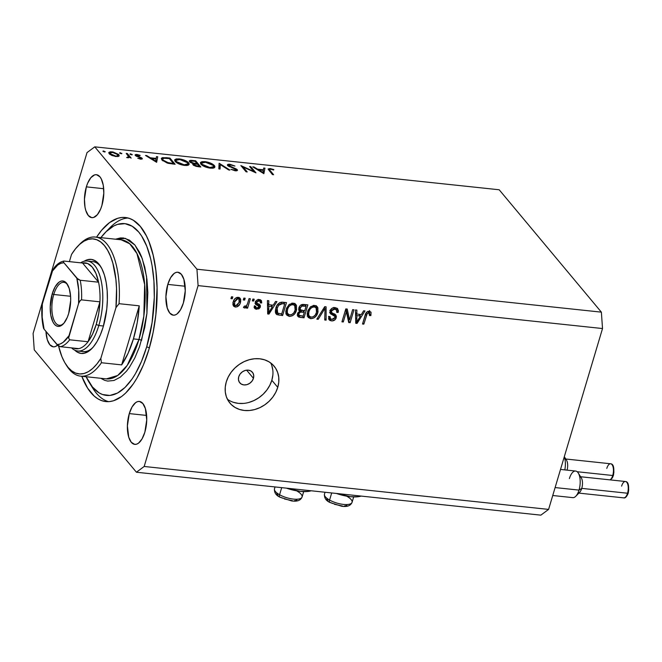 <?xml version="1.0" encoding="UTF-8"?>
<svg xmlns="http://www.w3.org/2000/svg" width="662" height="662" viewBox="0 0 662 662"><rect width="100%" height="100%" fill="white"/><g stroke="black" fill="none" stroke-linecap="round" stroke-linejoin="round"><path stroke-width="0.99" d="M253.447 378.316L246.636 370.157L253.447 378.316L252.048 381.08L249.74 383.306L246.876 384.655L243.889 384.92L241.249 384.059L239.338 382.206L238.461 379.64L238.742 376.752A8.225 6.81 -39.9 0 1 244.89 370.546A8.225 6.81 -39.9 0 1 252.412 372.259A8.225 6.81 -39.9 0 1 253.447 378.316A8.225 6.81 -39.9 0 1 247.29 384.531A8.225 6.81 -39.9 0 1 239.776 382.81A8.225 6.81 -39.9 0 1 238.742 376.752L240.141 373.989L242.449 371.763L245.312 370.414L248.291 370.149L250.939 371.01L252.851 372.863L253.728 375.428L253.447 378.316M336.395 493.455A23.857 8.383 16.6 0 0 361.171 496.078L357.894 496.765L350.38 496.682L336.395 493.455M227.372 399.186A28.797 23.824 140.1 0 0 271.834 380.269L277.75 387.361A28.797 23.824 -39.9 0 1 256.219 409.099A28.797 23.824 -39.9 0 1 229.913 403.084A28.797 23.824 -39.9 0 1 226.28 381.9L228.282 376.91L231.187 372.218L234.894 368.006L239.263 364.431L244.121 361.626L249.284 359.714L254.547 358.754L259.719 358.787L264.593 359.822L268.979 361.808L272.719 364.663L275.665 368.287L277.692 372.549L278.743 377.266L278.76 382.264L277.75 387.361L275.756 392.351L272.843 397.043L269.136 401.255L264.767 404.83L259.909 407.627L254.754 409.546L249.483 410.506L244.311 410.465L239.445 409.439L235.051 407.453L231.311 404.598L228.373 400.965L226.338 396.712L225.295 391.995L225.27 386.989L226.28 381.9A28.797 23.824 -39.9 0 1 247.82 360.153A28.797 23.824 -39.9 0 1 274.118 366.169A28.797 23.824 -39.9 0 1 277.75 387.361L271.834 380.269A28.797 23.824 140.1 0 0 270.741 362.975M96.544 237.186A92.556 40.572 96.1 0 1 125.366 217.5A92.556 40.572 96.1 0 1 148.917 349.437L143.447 364.878L136.91 378.184L133.31 383.877L125.648 393.071L121.651 396.48L113.525 400.758L109.47 401.586L105.473 401.536L101.576 400.593L97.811 398.772L94.219 396.091L87.69 388.271L81.782 376.273A92.556 40.572 96.1 0 0 105.829 401.577A92.556 40.572 96.1 0 0 148.917 349.437L153.104 332.473L155.86 314.624L157.06 287.697L155.876 270.65L153.137 255.102L148.958 241.647L146.376 235.871L140.352 226.487L133.376 220.297L129.611 218.477L125.714 217.541L121.725 217.484L117.67 218.311L109.536 222.597L101.642 230.219L96.544 237.186M167.8 284.403A21.598 9.467 96.1 0 1 177.855 272.239A21.598 9.467 96.1 0 1 183.357 303.022L180.552 309.733L176.994 314.003L175.099 314.996L173.221 315.178L169.803 313.093L167.263 308.053L165.905 296.742L167.8 284.403L170.606 277.701L174.164 273.431L176.059 272.43L177.937 272.248L181.355 274.333L183.887 279.372L185.252 290.692L183.357 303.022A21.598 9.467 96.1 0 1 173.295 315.186A21.598 9.467 96.1 0 1 167.8 284.403L185.137 286.241L167.8 284.403M86.35 186.858A21.598 9.467 96.1 0 1 96.404 174.694A21.598 9.467 96.1 0 1 101.898 205.485L100.624 209.084L97.38 214.678L93.64 217.459L91.761 217.641L88.344 215.547L85.812 210.508L85.001 207.107L84.446 199.196L86.35 186.858L87.624 183.258L90.868 177.664L94.608 174.884L96.486 174.702L99.904 176.795L101.311 178.98L103.247 185.228L103.802 193.147L101.898 205.485A21.598 9.467 96.1 0 1 91.844 217.649A21.598 9.467 96.1 0 1 86.35 186.858L103.677 188.703L86.35 186.858M129.289 413.593A21.598 9.467 96.1 0 1 139.343 401.429A21.598 9.467 96.1 0 1 144.846 432.212L142.04 438.923L138.482 443.184L136.579 444.185L134.709 444.368L131.291 442.282L128.751 437.243L127.394 425.923L129.289 413.593L132.094 406.882L135.652 402.612L137.547 401.619L139.425 401.437L142.843 403.522L145.375 408.562L146.741 419.873L144.846 432.212A21.598 9.467 96.1 0 1 134.783 444.376A21.598 9.467 96.1 0 1 129.289 413.593L146.625 415.43L129.289 413.593M94.757 146.848L196.945 269.219L601.377 312.15L499.189 189.771L94.757 146.848L499.189 189.771L601.377 312.15L196.945 269.219L198.087 285.612L144.175 466.47L548.599 509.401L602.519 328.542L198.087 285.612L602.519 328.542L601.377 312.15L602.519 328.542L548.599 509.401L144.175 466.47L136.43 472.229L34.242 349.85L33.1 333.458L87.02 152.599L94.757 146.848L87.02 152.599L33.1 333.458L34.242 349.85L136.43 472.229L540.854 515.152L136.43 472.229L144.175 466.47L198.087 285.612L196.945 269.219L94.757 146.848M253.687 171.392L249.615 166.518L250.774 166.642L255.954 172.848L243.136 167.031L247.216 171.921L246.057 171.797L240.877 165.591L253.687 171.392L240.877 165.591L246.057 171.797L247.216 171.921L243.136 167.031L255.954 172.848L250.774 166.642L249.615 166.518L253.687 171.392M236.094 169.588L234.704 170.713L234.861 170.175L230.964 169.381L235.267 170.796C237.128 170.937 237.782 170.573 237.228 169.679L236.913 170.73L237.228 169.679L235.722 168.661L235.564 169.166L235.722 168.661L232.908 167.594L232.767 168.049L232.908 167.594L229.755 166.361L229.615 166.841L228.787 165.699L228.605 166.328L230.434 164.912L234.944 166.046L229.896 164.275C227.778 164.126 227.016 164.557 227.629 165.566L227.736 164.482L229.557 164.25L234.944 166.046L230.434 164.912L228.647 165.442L236.806 169.29L237.385 170.457L235.564 170.821L230.964 169.381L235.515 170.2L236.218 169.894L235.838 169.348L227.629 165.566L236.094 169.588L235.937 170.837M219.097 163.274L229.888 170.076L228.655 169.944L220.28 164.598L220.074 169.033L218.841 168.909L219.097 163.274L218.841 168.909L220.074 169.033L220.28 164.598L228.655 169.944L229.888 170.076L219.263 163.291L219.064 163.953L219.097 163.274M204.922 161.627L212.866 164.275L214.819 166.203L214.43 167.701L212.32 168.231L209.093 167.966L202.448 165.492L200.669 163.862L200.495 162.471L201.943 161.677L204.922 161.627L200.379 162.72L200.9 164.176C202.961 166.228 206.155 167.56 210.475 168.165L214.927 167.064L214.405 165.583L213.677 168.032L214.405 165.583C212.353 163.555 209.192 162.231 204.922 161.627L204.748 162.207L204.922 161.627M179.187 158.897L187.131 161.545L189.084 163.473L188.695 164.97L186.585 165.5L183.357 165.235L176.713 162.761L174.925 161.123L174.76 159.741L176.208 158.946L179.187 158.897L174.644 159.989L175.165 161.445C177.226 163.497 180.42 164.83 184.739 165.434L189.191 164.333L188.67 162.852L187.942 165.301L188.67 162.852C186.618 160.825 183.457 159.501 179.187 158.897L179.013 159.476L179.187 158.897M157.73 156.762L156.637 162.306L145.516 155.462L146.774 155.603L150.34 157.788L156.174 158.408L156.464 156.629L157.73 156.762L156.464 156.629L156.174 158.408L150.34 157.788L146.774 155.603L145.516 155.462L156.637 162.306L157.73 156.762M103.628 150.944L103.421 151.664L103.628 150.944L105.126 151.912L103.239 151.557L102.908 151.159L103.628 150.944L102.991 151.35L105.018 151.962L103.628 150.944L102.991 151.35M118.92 156.166L118.862 154.693L118.341 156.447L118.862 154.693L119.185 155.876L117.77 156.563L112.259 155.62L109.329 153.882L108.849 152.442L110.306 151.805L113.02 151.979L118.647 154.461L112.044 151.838L108.767 152.624L109.131 153.658L111.762 155.405L115.958 156.538L119.234 155.752M120.294 152.715L120.079 153.427L120.294 152.715L121.791 153.683L119.896 153.327L119.565 152.93L120.294 152.715L119.656 153.121L121.684 153.725L120.294 152.715L119.656 153.121M128.585 156.48L127.394 157.73L127.534 157.258L126.641 157.531L129.446 157.283L131.159 158.077L127.369 153.543L126.219 153.418L127.369 153.543L131.159 158.077L129.446 157.283L128.436 157.804L126.641 157.531L128.618 156.637L126.219 153.418L128.585 156.48L128.337 157.813M130.687 153.816L130.472 154.536L130.687 153.816L132.185 154.784L130.29 154.428L129.959 154.031L130.687 153.816L130.05 154.221L132.077 154.834L130.687 153.816L130.05 154.221M136.463 155.603L136.281 156.215L137.514 155.049L140.187 155.388L136.993 154.486L135.329 155.504L140.973 158.127L140.129 159.07L140.261 158.607L137.779 158.259L140.725 159.161L142.107 158.226L141.842 159.137L142.107 158.226L142.28 158.872L140.543 159.145L137.779 158.259L140.493 158.623L140.973 158.127L135.23 155.38L135.346 154.651L136.471 154.453L139.823 155.222L139.773 155.727L136.943 155.04L136.463 155.603L142.107 158.226L136.364 155.313L136.115 156.124M161.9 159.964L161.396 158.284L162.488 157.606L169.935 158.061L175.116 164.267L167.205 163.042L161.9 159.964L168.247 163.332L175.116 164.267L169.935 158.061L165.947 157.63L165.773 158.226L165.947 157.63L161.329 158.45L161.9 159.964M192.195 160.419L195.671 160.792L200.851 166.998L196.043 166.352L193.345 165.119L192.692 164.201L193.354 163.597L190.573 162.562L189.324 161.387L189.704 160.568L192.195 160.419C189.771 160.187 188.893 160.634 189.555 161.743L193.354 163.597L192.973 164.755L198.343 166.733L200.851 166.998L195.671 160.792L195.398 161.718L195.671 160.792L192.195 160.419L192.013 161.023L192.195 160.419M264.957 168.148L263.873 173.684L252.752 166.849L254.009 166.981L257.568 169.174L263.402 169.795L263.699 168.007L264.957 168.148L263.699 168.007L263.402 169.795L257.568 169.174L254.009 166.981L252.752 166.849L263.873 173.684L264.957 168.148M270.609 169.182L269.616 169.298L269.591 169.828L273.605 174.718L272.454 174.594L268.135 169.133L270.137 168.545L273.836 169.596L273.555 170.002L270.609 169.182L273.555 170.002L273.836 169.596L270.137 168.545L268.143 168.967L272.454 174.594L273.605 174.718L270.162 170.589L269.881 171.516L270.162 170.589L269.492 169.464L270.609 169.182M349.577 319.92L352.647 309.634L353.98 309.775L350.132 322.692L348.709 322.543L346.35 311.67L343.28 321.964L341.94 321.823L345.796 308.906L347.227 309.055L349.577 319.92L347.227 309.055L345.796 308.906L341.94 321.823L343.28 321.964L346.35 311.67L348.709 322.543L350.132 322.692L353.98 309.775L352.647 309.634L349.577 319.92L348.096 318.141L349.577 319.92M330.015 310.941L332.026 308.277L334.401 307.573L337.339 308.418L338.414 310.701L338.191 312.431L336.809 312.456L336.826 310.677L335.75 309.427L333.143 309.228L331.687 310.337L331.579 312.58L335.543 314.74L336.412 316.386L335.295 319.498L332.208 320.913L330.015 320.491L328.94 319.547L328.675 316.61L330.057 316.585L330.454 318.811L332.341 319.398L334.492 318.43L335.022 316.527L330.396 313.647L330.015 310.941L330.404 313.656L334.906 316.213L334.939 317.57L331.877 319.374L330.338 318.679L330.057 316.585L328.675 316.61L329.122 319.787L331.472 320.888C333.797 321.045 335.394 319.994 336.263 317.743L335.849 315.046L331.588 312.588L331.364 311.041L334.624 309.104L336.453 309.998L336.809 312.456L338.191 312.431L337.703 308.782L335.187 307.607C332.705 307.416 330.983 308.525 330.015 310.941M316.825 319.158L324.728 306.672L326.109 306.82L326.109 320.143L324.728 319.994L325.042 308.26L318.215 319.307L316.825 319.158L318.215 319.307L325.042 308.26L324.728 319.994L326.109 320.143L326.109 306.82L324.728 306.672L316.825 319.158M316.328 305.943L317.868 307.863L317.189 306.68L314.673 305.43L316.676 306.183L317.652 307.383L318.008 311.843L316.229 315.882L313.953 317.95L310.718 318.687L308.211 317.446L307.16 314.351L308.037 310.288L310.784 306.605L314.673 305.43L310.304 307.002L307.607 311.504L308.144 317.371L310.718 318.687C314.483 318.372 316.858 316.287 317.851 312.431L317.868 307.863L316.386 306.084L316.709 309.03M294.938 303.676L296.477 305.587L295.798 304.404L293.283 303.163L295.285 303.908L296.262 305.108L296.617 309.568L294.838 313.614L292.563 315.683L289.327 316.411L286.82 315.17L285.769 312.083L286.646 308.012L289.393 304.338L293.283 303.163L288.913 304.735L286.216 309.237L286.754 315.095L289.327 316.411C293.092 316.105 295.467 314.02 296.46 310.155L296.477 305.587L294.995 303.817L295.318 306.754M273.274 305.19L275.549 301.45L276.939 301.599L268.979 314.078L267.68 313.945L267.415 300.589L268.805 300.738L268.78 304.71L273.274 305.19L268.78 304.71L268.805 300.738L267.415 300.589L267.68 313.945L268.979 314.078L276.939 301.599L275.549 301.45L273.274 305.19M230.939 298.62L231.485 296.775L232.825 296.915L232.271 298.761L230.939 298.62L232.271 298.761L232.825 296.915L231.485 296.775L230.939 298.62M233.231 301.905L234.638 299.009L236.533 297.569L239.114 297.511L240.662 299.216L240.662 301.715L239.785 304.247L237.153 306.812L235.2 307.027L233.645 306.208L232.9 304.421L233.231 301.905L233.578 306.142L235.407 307.052C238.088 306.837 239.768 305.339 240.447 302.567L240.124 298.239L238.303 297.321C235.581 297.561 233.893 299.083 233.231 301.905M243.302 299.936L243.856 298.082L245.188 298.231L244.642 300.076L243.302 299.936L244.642 300.076L245.188 298.231L243.856 298.082L243.302 299.936M247.58 303.51L249.036 298.636L250.368 298.777L247.571 308.169L246.231 308.029L246.678 306.531L245.23 307.929L243.715 307.623L244.394 306.109L246.43 305.861L247.58 303.51L246.769 305.397L245.246 306.365L244.394 306.109L243.492 307.391L244.601 308.029L246.678 306.531L246.231 308.029L247.571 308.169L250.368 298.777L249.036 298.636L247.58 303.51M252.33 300.887L252.876 299.042L254.216 299.183L253.662 301.028L252.33 300.887L253.662 301.028L254.216 299.183L252.876 299.042L252.33 300.887M255.367 302.261L256.384 300.548L258.163 299.613L260.025 299.671L261.424 300.614L261.722 302.923L260.332 302.948L260.166 301.533L258.941 300.896L257.634 301.119L256.773 302.17L256.873 303.122L259.512 304.512L260.423 305.761L260.133 307.499L258.883 308.856L255.515 309.03L254.398 307.954L254.274 306.862L254.332 306.299L255.722 306.266L255.888 307.449L257.228 307.979L258.958 306.986L258.652 306.067L255.582 304.396L255.367 302.261L255.582 304.396L258.768 306.158L258.958 306.986L256.939 307.954L255.929 307.507L255.722 306.266L254.332 306.299L254.688 308.426L256.583 309.303L260.348 306.936L260.05 304.967L256.823 303.055L256.773 302.17L258.941 300.896L260.083 301.425L260.332 302.948L261.722 302.923L261.275 300.416L259.43 299.563C257.452 299.431 256.095 300.325 255.367 302.261M275.831 308.219L277.378 304.843L279.778 302.608L282.086 302.17L286.464 302.608L282.616 315.526L277.014 314.69L275.822 313.515L275.359 311.86L275.831 308.219L276.162 314.028L277.014 314.69L282.616 315.526L286.464 302.608L282.674 302.203C279.025 302.368 276.741 304.371 275.831 308.219M298.876 307.838L300.101 305.662L301.508 304.677L307.863 304.884L304.007 317.801L298.719 317.081L297.312 315.112L297.776 312.969L299.696 311.198L298.711 309.758L298.876 307.838L299.696 311.198L297.453 313.755L297.85 316.469L300.018 317.371L304.007 317.801L307.863 304.884L303.899 304.462C301.409 304.214 299.729 305.348 298.876 307.838M361.344 314.541L363.62 310.801L365.01 310.95L357.05 323.428L355.751 323.288L355.486 309.932L356.876 310.081L356.851 314.061L361.344 314.541L356.851 314.061L356.876 310.081L355.486 309.932L355.751 323.288L357.05 323.428L365.01 310.95L363.62 310.801L361.344 314.541M368.8 312.737L367.724 311.446L368.8 312.737L369.495 315.575L370.885 315.551L369.752 314.202L370.885 315.551L371.043 312.356L369.305 311.231L371.043 312.356L370.885 315.551L369.495 315.575L369.744 313.639L369.197 312.845L367.311 313.366L363.835 324.148L362.503 324.008L365.929 313.192L367.071 311.819L369.305 311.231C366.98 311.43 365.581 312.77 365.11 315.236L362.503 324.008L363.835 324.148L367.17 313.565L368.8 312.737L369.512 313.085L368.031 311.314M540.854 515.152L548.599 509.401L540.854 515.152M57.561 345.216L55.128 346.64L53.25 346.822L49.832 344.737L47.3 339.697L45.968 331.422A21.598 9.467 96.1 0 0 53.332 346.83A21.598 9.467 96.1 0 0 57.561 345.216M233.52 402.339L238.394 403.373L243.558 403.406M248.829 402.455L253.985 400.535L258.842 397.738L263.211 394.163L266.927 389.943L269.831 385.251L271.834 380.269L272.835 375.172M272.818 370.174L271.768 365.449M231.253 297.544L232.271 298.761L231.253 297.544M239.214 297.552L239.23 299.679M239.371 301.276L240.447 302.567L239.371 301.276M233.123 305.091L234.853 305.265L233.926 305.281L235.407 307.052L233.016 305.05M239.181 299.944L239.181 297.445M233.363 303.477L232.867 302.517M239.106 302.435L235.838 305.72L234.762 305.165L234.596 301.955L233.62 300.788L234.596 301.955L237.873 298.661L236.864 297.453L238.941 299.207L239.106 302.435L239.181 299.572L238.155 298.711L236.682 298.918L234.787 301.375L234.53 304.81L235.548 305.662L237.021 305.463L239.106 302.435M232.991 302.906L234.762 305.165M238.941 299.207L237.377 297.337M243.624 298.86L244.642 300.076L243.624 298.86M246.554 306.953L247.571 308.169L246.554 306.953M246.256 306.026L246.678 306.531L246.256 306.026M243.757 307.019L244.601 308.029L243.757 307.019M252.644 299.812L253.662 301.028L252.644 299.812M260.265 299.745L260.24 301.152L261.722 302.923L259.86 301.16L260.249 299.671M260.083 301.425L258.519 299.563M257.915 299.671L258.941 300.896L257.915 299.671M255.896 301.127L256.773 302.17L255.896 301.127M255.615 301.607L256.823 303.055L255.615 301.607M255.367 301.318L256.823 303.055M258.983 304.214L258.867 305.165L260.348 306.936L258.867 305.165L258.561 305.902M255.962 307.54L255.102 307.532L256.583 309.303L254.274 307.35M258.768 306.158L257.286 304.388L257.477 305.215L258.958 306.986M256.732 304.057L255.946 303.692L257.427 305.463L255.209 303.345M254.969 303.221L256.5 303.941M254.034 307.259L256.26 307.499M258.337 306.249L258.941 303.982M258.163 299.315L258.685 299.762M272.115 305.066L271.66 305.786L272.115 305.066M267.647 312.489L268.979 314.078L267.647 312.489M267.465 303.138L268.78 304.71L267.465 303.138M267.498 304.52L268.731 304.652L267.498 304.52M272.388 306.655L268.731 312.663L267.63 311.347L268.731 312.663L268.789 309.932L267.572 308.475L268.789 309.932L268.772 306.266L267.498 304.743L268.772 306.266L272.388 306.655L270.965 304.942L272.388 306.655L268.772 306.266L268.731 312.663L272.388 306.655M284.519 302.402L284.213 303.419L284.519 302.402M281.193 313.821L282.616 315.526L281.193 313.821M278.454 313.474L277.51 313.366L278.992 315.145L277.51 313.366L275.533 312.911L278.454 313.474M275.591 312.985L277.014 314.69L275.591 312.985M275.797 310.999L275.5 310.47M277.726 313.184L281.731 313.879L284.685 303.974L282.384 303.734L281.118 302.22L282.384 303.734L280.316 303.891L278.619 305.273L277.792 304.288L278.619 305.273L277.163 308.376L276.178 307.193L277.163 308.376L276.757 311.339L277.726 313.184L277.163 308.376L278.619 305.273L282.384 303.734L284.685 303.974L283.253 302.269L284.685 303.974L281.731 313.879L277.726 313.184L275.4 310.172M295.393 308.881L296.46 310.155L295.393 308.881M288.822 314.649L287.846 314.64L289.327 316.411L287.846 314.64L286.149 314.086M295.252 307.209L294.78 303.337M285.785 313.821L289.071 314.624M286.555 312.315L285.794 310.859M292.19 303.097L293.423 304.098M295.128 309.998C294.441 313.002 292.662 314.632 289.766 314.905L287.862 313.904L285.868 310.759L287.234 312.398L287.54 309.411L286.555 308.235L287.54 309.411C288.26 306.514 290.022 304.925 292.844 304.669L291.661 303.246L294.722 305.629L295.128 309.998L295.451 307.4L294.656 305.554L293.059 304.702L291.007 304.942L288.988 306.473L287.846 308.525L287.225 310.917L287.498 313.325L289.269 314.814L291.652 314.632L293.829 312.845L295.128 309.998M285.827 311.032L287.862 313.904M294.722 305.629L292.314 303.146M305.91 304.677L305.604 305.695L305.91 304.677M304.115 310.71L303.808 311.728L304.115 310.71M302.584 316.088L304.007 317.801L302.584 316.088M297.238 315.311L299.836 315.741L298.537 315.6L300.018 317.371L298.537 315.6L297.354 315.352M298.827 310.155L299.696 311.198L298.827 310.155M299.166 310.743L299.696 311.198M298.777 310.329L301.351 310.362L298.934 310.279M304.272 312.29L303.122 316.146L299.017 315.302L298.86 313.68L297.983 312.63L298.86 313.68L300.556 312.017L299.075 310.246L300.556 312.017L301.913 312.034L300.432 310.263L301.913 312.034L304.272 312.29L302.84 310.577L304.272 312.29L300.258 312.1L299.083 313.109L298.752 314.64L299.538 315.65L303.122 316.146L304.272 312.29M297.536 313.523L299.017 315.302M306.076 306.249L304.719 310.776L300.424 309.841L300.217 307.971L299.265 306.837L300.217 307.971L302.079 305.993L301.127 304.851L302.079 305.993L303.419 305.968L302.186 304.487L303.419 305.968L306.076 306.249L304.644 304.537L306.076 306.249L301.74 306.101L300.465 307.325L300.093 308.988L301.028 310.263L304.719 310.776L306.076 306.249M298.852 307.938L300.424 309.841M316.784 311.148L317.851 312.431L316.784 311.148M310.213 316.924L309.237 316.908L310.718 318.687L309.237 316.908L307.54 316.353M316.651 309.477L316.171 305.604M307.176 316.097L310.461 316.891M307.946 314.591L307.185 313.134M313.581 305.364L314.814 306.374M316.519 312.265C315.84 315.269 314.053 316.908 311.157 317.172L309.253 316.171L307.259 313.035L308.624 314.665L308.931 311.686L307.946 310.503L308.931 311.686C309.651 308.782 311.413 307.201 314.235 306.945L313.052 305.513L316.113 307.904L316.519 312.265L316.841 309.667L316.047 307.83L314.45 306.969L312.398 307.209L310.379 308.749L309.237 310.792L308.616 313.192L308.889 315.592L310.66 317.081L313.043 316.899L315.22 315.112L316.519 312.265M307.218 313.308L309.253 316.171M316.113 307.904L313.705 305.414M324.628 306.829L324.628 307.764L324.628 306.829M324.761 318.538L326.109 320.143L324.761 318.538M324.289 307.367L325.042 308.26L324.289 307.367M323.073 309.286L323.867 310.238L323.073 309.286M317.371 318.298L318.215 319.307L317.371 318.298M336.784 308.053L336.751 310.495M336.867 310.842L338.191 312.431L336.867 310.842M336.453 309.998L334.128 307.59M333.441 307.689L334.624 309.104L333.441 307.689M330.446 309.94L331.364 311.041L330.446 309.94M330.073 310.768L329.858 310.354M334.881 314.309L334.782 315.973L336.263 317.743L334.765 316.022M330.934 319.134L329.99 319.117L331.472 320.888L329.99 319.117L328.592 318.745M328.666 316.618L330.338 318.679M329.841 312.596L331.637 313.366L333.118 315.137L331.637 313.366L333.334 314.309L334.906 316.213M333.35 314.334L329.602 312.464M329.982 312.919L331.083 314.235L329.982 312.919M336.71 310.652L336.801 308.103M329.908 317.512L328.551 316.312M328.534 318.72L331.48 319.059M334.658 316.328L334.749 313.896M330.926 311.405L330.479 311.148M333.731 307.441L335.096 308.393M335.344 308.897L335.435 309.477M349.114 319.365L348.651 320.921L350.132 322.692L348.353 320.888L349.114 319.365M345.332 310.453L346.35 311.67L345.332 310.453M342.262 320.747L343.28 321.964L342.262 320.747M346.102 308.939L348.096 318.141L346.102 308.939M360.186 314.417L359.731 315.129L360.186 314.417M355.717 321.831L357.05 323.428L355.717 321.831M355.535 312.489L356.851 314.061L355.535 312.489M355.568 313.862L356.801 313.995L355.568 313.862M360.459 316.006L356.801 322.013L355.701 320.698L356.801 322.013L356.859 319.283L355.643 317.826L356.859 319.283L356.843 315.617L355.568 314.094L356.843 315.617L360.459 316.006L359.036 314.293L360.459 316.006L356.843 315.617L356.801 322.013L360.459 316.006M371.043 312.356L370.786 311.91M369.562 310.586L369.404 313.78M366.334 312.563L367.17 313.565L366.334 312.563M365.507 314.111L366.483 315.278L365.507 314.111M362.817 322.932L363.835 324.148L362.817 322.932M369.512 313.366L369.677 310.95M286.398 488.142L300.382 491.369L307.888 491.461L311.173 490.774A23.857 8.383 16.6 0 1 286.398 488.142M104.497 151.979L105.134 151.581M111.886 152.351L112.044 151.838L111.886 152.351M115.502 155.975L110.281 153.774L110.066 154.486L110.008 152.98L112.507 152.401L117.704 154.569L117.993 155.355L115.354 156.455L117.919 155.504L116.851 153.849L112.879 152.442L110.066 152.848L111.415 154.676L115.502 155.975M121.154 153.75L121.8 153.344M127.369 153.543L127.096 154.469L127.369 153.543M131.548 154.85L132.193 154.453M140.973 158.127L140.832 159.178M135.114 154.925L135.329 155.504M137.001 156.538L137.142 156.075L137.001 156.538M138.821 157.142L138.954 156.687L138.821 157.142M140.923 158.069L141.097 157.482L140.923 158.069M142.322 158.789L142.107 158.226M146.616 156.141L146.774 155.603L146.616 156.141M150.175 158.334L150.34 157.788L150.175 158.334M156 158.971L156.174 158.408L156 158.971M155.843 160.37L156.629 160.452L156.348 162.124L156.629 160.452L155.843 160.37M155.727 161.106L151.474 158.491L151.317 159.029L151.474 158.491L156.075 158.979L155.562 161.644L156.075 158.979L151.474 158.491L155.727 161.106M169.654 158.988L169.935 158.061L169.654 158.988M169.315 158.574L173.436 163.506L173.262 164.068L173.436 163.506L172.525 163.406L172.36 163.969L172.525 163.406L168.429 162.819L168.272 163.34L168.429 162.819L163.059 160.088L162.827 160.858L162.612 158.921L164.292 158.185L169.315 158.574L163.713 158.243L162.67 158.789L163.059 160.088L167.13 162.471L173.436 163.506L169.315 158.574M184.152 164.788L176.324 161.569L176.1 162.322L175.91 160.403L179.766 159.534L187.52 162.728L187.934 163.895L184.152 164.788L183.986 165.335L184.152 164.788L186.866 164.673L187.925 163.919L187.28 162.471L185.343 161.164L179.766 159.534L176.994 159.625L175.943 160.303L176.44 161.702L178.508 163.15L184.152 164.788M193.354 163.597L192.973 164.755M189.282 160.99L189.555 161.743M194.115 164.871L195.886 165.781L199.171 166.236L197.508 164.25L194.562 164.093L194.115 164.871C193.85 164.085 194.719 163.853 196.73 164.168L197.508 164.25L199.171 166.236L198.997 166.799L199.171 166.236L197.599 166.071L197.441 166.617L197.599 166.071L194.115 164.871L193.925 165.517L193.966 164.433L193.685 165.368M190.706 161.867L192.832 162.976L196.978 163.613L195.05 161.305L191.169 161.056L190.706 161.867C190.441 161.056 191.335 160.808 193.403 161.131L195.05 161.305L196.978 163.613L196.804 164.176L196.978 163.613L196.209 163.531L196.043 164.102L196.209 163.531L193.743 163.2L193.205 165.004L193.743 163.2L190.706 161.867L190.515 162.521L190.565 161.429L190.275 162.372M209.887 167.519L202.059 164.3L201.836 165.061L201.645 163.133L205.501 162.264L213.255 165.459L213.669 166.625L209.887 167.519L209.722 168.065L209.887 167.519L212.601 167.403L213.66 166.659L213.255 165.459L211.079 163.895L205.501 162.264L202.729 162.356L201.678 163.034L202.175 164.433L204.244 165.881L209.887 167.519M218.907 167.461L219.345 167.743L218.907 167.461M219.18 168.289L220.28 164.598L219.18 168.289M229.896 164.275L229.722 164.879L229.896 164.275M228.787 165.699L228.647 165.268M237.451 170.316L237.228 169.679M227.38 164.863L227.629 165.566M250.493 167.569L250.774 166.642L250.493 167.569M242.855 167.958L243.136 167.031L242.855 167.958M253.844 167.519L254.009 166.981L253.844 167.519M257.41 169.712L257.568 169.174L257.41 169.712M263.236 170.357L263.402 169.795L263.236 170.357M263.079 171.756L263.857 171.839L263.584 173.51L263.857 171.839L263.079 171.756M262.963 172.484L258.71 169.877L258.552 170.415L258.71 169.877L263.31 170.366L262.797 173.022L263.31 170.366L258.71 169.877L262.963 172.484M269.947 169.182L270.137 168.545L269.947 169.182M332.44 503.468L330.686 502.582A3.293 1.672 -60.6 0 1 329.933 502.483A3.293 1.672 -60.6 0 1 329.577 500.05A14.398 5.056 -163.4 0 1 324.719 493.587M352.068 502.317C350.661 505.768 347.169 507.067 341.584 506.231L329.957 502.491C325.994 500.72 324.165 497.923 324.479 494.092A14.398 5.056 16.6 0 0 329.577 500.05L331.695 492.95L329.577 500.05A14.398 5.056 16.6 0 0 343.603 504.427A14.398 5.056 16.6 0 0 352.068 502.317L353.682 496.914M326.755 498.842L328.004 500.679M334.393 504.27L342.535 506.041M344.265 506.041L346.88 505.487M346.962 496.359A14.398 5.056 -163.4 0 1 351.828 502.83A14.398 5.056 -163.4 0 1 329.577 500.05A3.293 1.672 119.4 0 0 329.933 502.483M282.442 498.163L280.688 497.27A3.293 1.672 -60.6 0 1 279.927 497.179A3.293 1.672 -60.6 0 1 279.579 494.737A14.398 5.056 -163.4 0 1 274.713 488.275M302.071 497.013C300.664 500.464 297.164 501.763 291.578 500.919L279.952 497.187C275.988 495.416 274.159 492.611 274.473 488.788A14.398 5.056 16.6 0 0 279.579 494.737L281.698 487.646L279.579 494.737A14.398 5.056 16.6 0 0 293.605 499.123A14.398 5.056 16.6 0 0 302.071 497.013L303.684 491.601M276.749 493.538L278.007 495.366M284.387 498.958L292.53 500.729M294.259 500.729L296.882 500.174M296.965 491.055A14.398 5.056 -163.4 0 1 301.822 497.518A14.398 5.056 -163.4 0 1 279.579 494.737A3.293 1.672 119.4 0 0 279.927 497.179M92.796 261.614A45.248 19.835 96.1 0 1 101.203 267.423A45.248 19.835 -83.9 0 0 89.991 261.763M84.14 261.25A47.308 20.737 96.1 0 1 100.599 266.414A47.308 20.737 96.1 0 1 103.214 326.813L100.417 334.699L97.074 341.501L93.317 346.954L89.279 350.852L85.125 353.036L81.012 353.434L77.098 352.027L74.707 350.14A47.308 20.737 96.1 0 0 91.877 348.551A47.308 20.737 96.1 0 0 103.214 326.813L106.764 309.013L107.376 299.787L107.17 290.825L106.168 282.451L104.389 275.003L101.915 268.764L98.837 263.964L95.27 260.803L91.356 259.396L87.243 259.785L84.14 261.25M100.765 378.283L104.695 380.36L107.724 381.089L113.98 380.485L120.302 377.158L126.45 371.225L129.371 367.36L134.808 357.985L139.5 346.756L144.771 327.376L146.906 313.49L147.849 292.546L146.923 279.298L144.796 267.2L141.544 256.732L139.541 252.239L134.849 244.94L129.429 240.132L123.471 237.981L120.36 237.939L115.527 239.205L125.474 238.386L134.907 245.006L142.247 258.585L146.559 276.559L146.923 313.374L141.511 340.574A2.06 0.72 16.6 0 0 138.937 339.49L143.828 316.113L144.647 284.503L136.968 253.587L129.694 243.757L121.138 239.801L95.402 237.07A69.932 30.659 96.1 0 1 119.036 303.684L139.26 305.827A69.932 30.659 96.1 0 1 133.418 338.903A69.932 30.659 96.1 0 1 121.651 364.886L101.435 362.743A69.932 30.659 96.1 0 1 80.64 376.148A69.932 30.659 96.1 0 1 66.109 364.745A69.932 30.659 -83.9 0 0 66.705 365.738A69.932 30.659 -83.9 0 0 101.435 362.743L100.831 358.39L115.958 307.648L116.537 288.582L115.9 279.496L112.838 263.145L110.48 256.211L107.625 250.294L104.339 245.511L100.682 241.969L96.726 239.735L92.564 238.858L88.261 239.354L83.925 241.208L79.63 244.386L75.476 248.829L71.529 254.44L69.394 261.622L71.529 254.44A67.872 29.757 96.1 0 1 78.008 245.958A67.872 29.757 96.1 0 1 115.958 307.648L119.036 303.684A69.932 30.659 -83.9 0 0 79.597 244.319L78.008 245.958M149.372 347.898L146.699 346.78A86.383 37.866 96.1 0 1 89.271 382.578A86.383 37.866 96.1 0 1 86.11 376.728L92.49 387.047L99.002 392.823L102.511 394.519L109.875 395.454L117.464 393.079L124.977 387.502L132.135 378.921L135.487 373.608L141.594 361.187L146.699 346.78L149.372 347.898M89.271 382.578L92.903 388.379A92.556 40.572 -83.9 0 0 108.609 401.652A92.556 40.572 96.1 0 1 91.108 385.284M80.64 376.148L106.375 378.879A69.932 30.659 -83.9 0 0 138.937 339.49L133.418 338.903L138.937 339.49A69.932 30.659 -83.9 0 0 121.138 239.801M78.803 245.172A69.932 30.659 96.1 0 1 95.402 237.07M58.57 345.978L61.88 356.619L64.735 362.536L68.029 367.319L71.686 370.861L75.642 373.087L79.804 373.964L84.099 373.476L88.443 371.622L92.73 368.436L96.892 364.001L100.831 358.39A67.872 29.757 96.1 0 1 65.497 363.802A67.872 29.757 96.1 0 1 58.57 345.978M107.558 230.335A92.556 40.572 96.1 0 1 128.097 218.005A92.556 40.572 -83.9 0 0 109.958 227.687L105.192 232.594A86.383 37.866 96.1 0 1 147.535 248.275A86.383 37.866 96.1 0 1 146.699 346.78L152.061 322.675L154.296 297.437L153.923 281.06L152.086 265.776L150.638 258.734L146.732 246.173L141.643 236.044L138.706 232.023L132.193 226.247L125.044 223.673L117.53 224.393L113.723 225.99L106.21 231.576L100.872 237.65A86.383 37.866 96.1 0 1 105.192 232.594M106.375 378.879L117.712 375.478L127.245 365.366L138.937 339.49A2.06 0.72 -163.4 0 1 141.511 340.574M92.68 347.691A45.248 19.835 96.1 0 1 83.246 351.605A45.248 19.835 96.1 0 1 80.532 350.868A45.248 19.835 -83.9 0 0 92.68 347.691M121.651 364.886L128.13 353.227L133.418 338.903L137.208 322.783L139.26 305.827L121.651 364.886L139.26 305.827L119.036 303.684L115.958 307.648L100.831 358.39L101.435 362.743L121.651 364.886M67.764 284.991A21.598 9.467 -83.9 0 0 53.771 294.491L52.224 293.837A22.831 10.004 96.1 0 1 67.408 284.379A22.831 10.004 96.1 0 1 68.666 313.523L67.317 317.33L63.891 323.246L59.936 326.184L57.95 326.374L56.063 325.696L54.342 324.165L52.852 321.856L50.8 315.244L50.221 306.878L52.224 293.837L55.186 286.745L58.951 282.235L60.954 281.185L62.94 280.986L66.556 283.195L69.237 288.524L70.577 296.154L70.677 300.482L68.666 313.523A22.831 10.004 96.1 0 1 63.196 324.016A22.831 10.004 96.1 0 1 52.008 319.87A22.831 10.004 96.1 0 1 52.224 293.837L53.771 294.491A21.598 9.467 96.1 0 1 63.825 282.326A21.598 9.467 96.1 0 1 67.764 284.991M70.586 296.27L53.771 294.491L70.586 296.27M78.778 348.642A43.196 18.933 96.1 0 1 73.532 348.08L76.188 348.791L78.778 348.642A43.196 18.933 -83.9 0 0 88.046 341.749A43.196 18.933 96.1 0 1 78.778 348.642L60.391 346.689L78.778 348.642M63.866 261.06L82.56 263.021A43.196 18.933 96.1 0 1 98.58 282.202L95.957 273.456L92.225 267.076L87.649 263.509L82.56 263.021L98.58 282.202A43.196 18.933 96.1 0 1 99.945 301.831A43.196 18.933 96.1 0 1 96.222 324.446L98.795 325.53A45.248 19.835 -83.9 0 0 100.185 276.857A45.248 19.835 -83.9 0 0 80.582 262.806A45.248 19.835 96.1 0 1 87.285 261.027A45.248 19.835 96.1 0 1 98.795 325.53L103.446 326.027L98.795 325.53A45.248 19.835 96.1 0 1 77.727 351.017A45.248 19.835 96.1 0 1 71.554 347.873A45.248 19.835 -83.9 0 0 98.795 325.53L96.222 324.446A43.196 18.933 96.1 0 1 88.046 341.749L92.564 334.128L96.222 324.446L98.737 313.416L99.945 301.831L88.046 341.749L69.659 339.805L68.625 338.042L78.571 303.552L80.243 300.482M54.301 268.06L53.754 268.408M53.084 269.153L42.318 303.808L42.194 317.239L44.089 329.171L58.132 345.688M60.035 346.623L60.391 346.689A43.196 18.933 -83.9 0 0 69.659 339.805A43.196 18.933 96.1 0 1 60.391 346.689L56.998 344.629L60.06 344.041L63.138 342.32L68.98 335.733L78.571 303.552L78.695 290.122L76.809 278.197L63.891 262.731L60.83 263.327L57.751 265.04L51.917 271.635L42.054 304.975M43.618 327.673L44.089 329.171L56.998 344.629A41.135 18.031 96.1 0 0 68.98 335.733L68.625 338.042L69.659 339.805L88.046 341.749L99.945 301.831A43.196 18.933 -83.9 0 0 98.58 282.202L80.201 280.249L78.042 279.323L63.676 262.458L63.42 261.233L64.181 261.068L82.56 263.021L98.58 282.202L80.201 280.249A43.196 18.933 96.1 0 1 81.567 299.878L99.945 301.831L81.567 299.878A43.196 18.933 -83.9 0 0 80.201 280.249L76.809 278.197A41.135 18.031 96.1 0 1 78.571 303.552L79.581 301.301L81.211 299.903M63.395 261.267A43.196 18.933 96.1 0 1 64.181 261.068A43.196 18.933 -83.9 0 0 63.395 261.267M63.734 261.076C60.35 261.829 57.23 263.948 54.392 267.44L51.917 271.635A41.135 18.031 96.1 0 1 63.891 262.731M63.693 261.085L64.181 261.068M43.7 328.625L44.089 329.171A41.135 18.031 96.1 0 1 42.318 303.808M63.676 323.495A21.598 9.467 96.1 0 1 59.274 325.274A21.598 9.467 96.1 0 1 53.771 294.491A21.598 9.467 -83.9 0 0 53.432 318.728A21.598 9.467 -83.9 0 0 63.676 323.495M621.61 486.14A8.225 3.608 96.1 0 1 625.731 481.564A8.225 3.608 96.1 0 1 627.535 493.231A1.233 0.43 16.6 0 0 628.271 493.058A1.233 0.43 -163.4 0 1 627.535 493.231A8.225 3.608 -83.9 0 0 625.441 481.506C628.304 481.671 629.248 485.519 628.271 493.058C626.724 496.748 625.201 498.354 623.703 497.865A8.225 3.608 -83.9 0 0 627.535 493.231L581.757 488.374A8.225 3.608 -83.9 0 0 581.302 477.873L578.274 473.032A13.372 5.859 96.1 0 1 579.01 490.103L581.757 488.374L627.535 493.231A8.225 3.608 96.1 0 1 623.414 497.807M569.386 478.576A13.372 5.859 96.1 0 1 578.274 473.032M579.664 476.648A8.225 3.608 96.1 0 1 581.757 488.374A8.225 3.608 96.1 0 1 577.926 493.008M552.745 495.507L572.787 497.634A13.372 5.859 -83.9 0 0 579.01 490.103L555.112 487.563L579.01 490.103A13.372 5.859 -83.9 0 0 575.609 471.046L560.515 469.441M627.543 483.525L627.998 484.236M628.362 485.163L628.718 490.186M628.503 491.535L628.188 492.818A1.233 0.43 -163.4 0 1 628.271 493.058M627.286 494.994L626.128 496.376M579.01 490.103A13.372 5.859 96.1 0 1 575.808 496.243L579.788 492.156A8.225 3.608 -83.9 0 0 581.757 488.374L579.01 490.103M606.797 468.406A8.225 3.608 96.1 0 1 610.918 463.83A8.225 3.608 96.1 0 1 612.722 475.498A1.233 0.43 16.6 0 0 613.459 475.324A1.233 0.43 -163.4 0 1 612.722 475.498A8.225 3.608 -83.9 0 0 610.629 463.772C613.492 463.938 614.435 467.786 613.459 475.316L612.358 477.881L610.298 479.9M564.247 456.904A13.372 5.859 96.1 0 1 564.81 469.896A13.372 5.859 -83.9 0 0 564.247 456.904M564.851 458.915A8.225 3.608 96.1 0 1 567.086 470.144A8.225 3.608 -83.9 0 0 566.49 460.14L564.322 456.664M577.156 471.725L612.722 475.498L577.156 471.725M610.008 479.867A8.225 3.608 -83.9 0 0 612.722 475.498A8.225 3.608 96.1 0 1 610.008 479.867M612.731 465.791L613.186 466.503M613.55 467.422L613.906 472.453M613.699 473.802L613.376 475.084A1.233 0.43 -163.4 0 1 613.459 475.324M612.474 477.252L611.324 478.634M255.929 307.507L254.448 305.736M258.825 306.233L257.344 304.454M331.588 312.588L330.106 310.817M110.008 152.98L109.652 154.172M117.993 155.355L117.629 156.571M162.604 158.938L162.198 160.295M175.91 160.403L175.496 161.793M187.934 163.903L187.487 165.401M201.645 163.133L201.231 164.532M213.669 166.634L213.222 168.131M228.647 165.277L228.373 166.187M269.492 169.464L269.144 170.63M324.479 494.092L325.025 492.247M274.473 488.788L275.028 486.934M96.975 262.053L87.285 261.027M65.497 363.802L66.705 365.738M87.425 352.052L77.727 351.017M43.51 328.178C41.971 321.376 41.458 313.854 41.979 305.612M580.599 476.748L625.441 481.506M578.861 493.107L623.703 497.865M565.787 459.006L610.629 463.772"/></g></svg>
